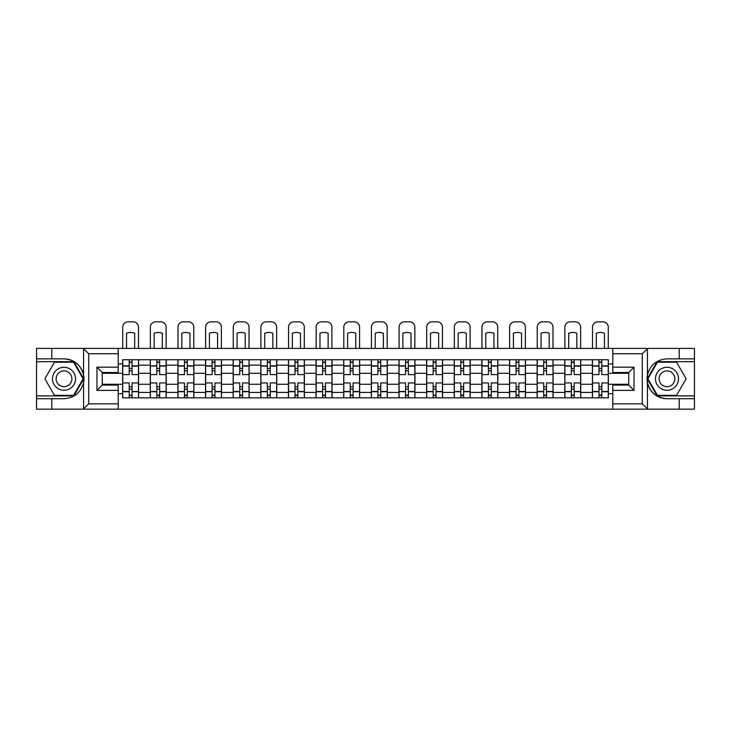 <?xml version="1.0" encoding="UTF-8"?>
<svg xmlns="http://www.w3.org/2000/svg" width="731" height="731" viewBox="0 0 731 731"><rect width="100%" height="100%" fill="white"/><g stroke="black" fill="none" stroke-linecap="round" stroke-linejoin="round"><path stroke-width="1.1" d="M118.212 409.168L612.788 409.168L612.788 385.073L628.733 385.073L628.733 372.499L612.788 372.499L612.788 348.404L118.212 348.404L118.212 372.499L102.267 372.499L102.267 385.073L118.212 385.073L118.212 409.168L83.243 409.168L88.716 403.85L118.212 403.85M83.243 409.168L36.55 409.168L36.55 398.715L51.782 398.715L51.782 409.168L89.337 409.168M612.788 348.404L694.45 348.404L694.45 358.857L679.218 358.857L679.218 348.404L641.663 348.404M150.275 397.828L150.275 365.144L138.579 365.144L138.579 397.828M138.579 365.144L138.579 359.743M150.275 365.144L150.275 359.743M166.22 359.743L166.22 397.828M177.907 397.828L177.907 359.743M193.852 359.743L193.852 397.828M205.539 397.828L205.539 359.743M221.484 359.743L221.484 397.828M233.18 397.828L233.18 359.743M249.116 359.743L249.116 397.828M260.812 397.828L260.812 359.743M276.757 359.743L276.757 397.828M288.443 397.828L288.443 359.743M304.388 359.743L304.388 397.828M316.075 397.828L316.075 359.743M332.02 359.743L332.02 397.828M343.716 397.828L343.716 359.743M359.652 359.743L359.652 397.828M371.348 397.828L371.348 359.743M387.284 359.743L387.284 397.828M398.98 397.828L398.98 359.743M414.925 359.743L414.925 397.828M426.612 397.828L426.612 359.743M442.557 359.743L442.557 397.828M454.243 397.828L454.243 359.743M470.188 359.743L470.188 397.828M481.884 397.828L481.884 359.743M497.82 359.743L497.82 397.828M509.516 397.828L509.516 359.743M525.461 359.743L525.461 397.828M537.148 397.828L537.148 359.743M553.093 359.743L553.093 397.828M564.78 397.828L564.78 359.743M580.725 359.743L580.725 397.828M592.421 397.828L592.421 359.743M592.421 384.278L580.725 384.278M564.78 384.278L553.093 384.278M537.148 384.278L525.461 384.278M509.516 384.278L497.82 384.278M481.884 384.278L470.188 384.278M454.243 384.278L442.557 384.278M426.612 384.278L414.925 384.278M398.98 384.278L387.284 384.278M371.348 384.278L359.652 384.278M343.716 384.278L332.02 384.278M316.075 384.278L304.388 384.278M288.443 384.278L276.757 384.278M260.812 384.278L249.116 384.278M233.18 384.278L221.484 384.278M205.539 384.278L193.852 384.278M177.907 384.278L166.22 384.278M150.275 384.278L138.579 384.278M592.421 373.294L580.725 373.294M564.78 373.294L553.093 373.294M537.148 373.294L525.461 373.294M509.516 373.294L497.82 373.294M481.884 373.294L470.188 373.294M454.243 373.294L442.557 373.294M426.612 373.294L414.925 373.294M398.98 373.294L387.284 373.294M371.348 373.294L359.652 373.294M343.716 373.294L332.02 373.294M316.075 373.294L304.388 373.294M288.443 373.294L276.757 373.294M260.812 373.294L249.116 373.294M233.18 373.294L221.484 373.294M205.539 373.294L193.852 373.294M177.907 373.294L166.22 373.294M150.275 373.294L138.579 373.294M102.267 384.278L122.644 384.278L122.644 373.294L102.267 373.294M118.212 363.91L122.644 363.91L122.644 373.294M628.733 373.294L608.356 373.294L608.356 359.743L122.644 359.743L122.644 363.91M608.356 363.91L612.788 363.91M612.788 393.662L608.356 393.662L608.356 384.278L628.733 384.278M122.644 384.278L122.644 397.828L608.356 397.828L608.356 393.662M122.644 393.662L118.212 393.662M608.356 373.294L608.356 384.278M132.028 395.169L129.195 395.169M129.195 362.402L132.028 362.402M159.66 395.169L156.827 395.169M156.827 362.402L159.66 362.402M187.3 395.169L184.459 395.169M184.459 362.402L187.3 362.402M214.932 395.169L212.1 395.169M212.1 362.402L214.932 362.402M242.564 395.169L239.731 395.169M239.731 362.402L242.564 362.402M270.196 395.169L267.363 395.169M267.363 362.402L270.196 362.402M297.837 395.169L294.995 395.169M294.995 362.402L297.837 362.402M325.469 395.169L322.636 395.169M322.636 362.402L325.469 362.402M353.1 395.169L350.268 395.169M350.268 362.402L353.1 362.402M380.732 395.169L377.9 395.169M377.9 362.402L380.732 362.402M408.364 395.169L405.531 395.169M405.531 362.402L408.364 362.402M436.005 395.169L433.163 395.169M433.163 362.402L436.005 362.402M463.637 395.169L460.804 395.169M460.804 362.402L463.637 362.402M491.269 395.169L488.436 395.169M488.436 362.402L491.269 362.402M518.9 395.169L516.068 395.169M516.068 362.402L518.9 362.402M546.541 395.169L543.7 395.169M543.7 362.402L546.541 362.402M574.173 395.169L571.34 395.169M571.34 362.402L574.173 362.402M601.805 395.169L598.972 395.169M598.972 362.402L601.805 362.402M138.497 397.828L138.497 374.619L132.028 374.619L132.028 359.743M129.195 359.743L129.195 374.619L122.726 374.619L122.726 359.743M138.497 374.619L138.497 359.743M122.726 397.828L122.726 382.953L129.195 382.953L129.195 397.828M132.028 397.828L132.028 382.953L138.497 382.953M129.195 370.727L132.028 370.727M122.726 382.953L122.726 374.619M132.028 386.845L129.195 386.845M132.028 395.526L129.195 395.526M129.195 389.148L132.028 389.148M132.028 368.424L129.195 368.424M129.195 362.046L132.028 362.046M138.497 348.404L138.497 327.15A5.318 5.318 0 0 0 133.179 321.832L128.044 321.832A5.318 5.318 0 0 0 122.726 327.15L122.726 348.404M126.536 348.404L126.536 333.245A10.983 10.983 0 0 1 134.687 333.245L134.687 348.404M51.782 398.715L64.008 398.715C74.297 397.947 80.812 392.584 83.562 382.642L83.562 374.93C80.812 364.988 74.297 359.625 64.008 358.857L36.55 358.857L36.55 395.882L73.877 395.882L83.745 378.786L73.877 361.69L36.55 361.69M118.212 353.722L88.716 353.722L83.243 348.404L36.55 348.404L36.55 358.857M36.55 398.715L36.55 395.882M51.782 348.404L51.782 358.857M83.243 348.404L118.212 348.404M64.008 358.857A19.929 19.929 0 0 1 83.562 382.642L83.562 409.013M102.267 372.499L96.958 367.181L118.212 367.181M118.212 390.391L96.958 390.391L102.267 385.073M647.757 348.404L642.284 353.722L612.788 353.722M679.218 358.857L666.992 358.857C656.703 359.625 650.188 364.988 647.438 374.93L647.438 382.642C650.188 392.584 656.703 397.947 666.992 398.715L694.45 398.715L694.45 361.69L657.123 361.69L647.255 378.786L657.123 395.882L694.45 395.882M612.788 403.85L642.284 403.85L647.757 409.168L694.45 409.168L694.45 398.715M694.45 358.857L694.45 361.69M679.218 409.168L679.218 398.715M647.757 409.168L612.788 409.168M666.992 398.715A19.929 19.929 0 0 1 647.438 374.93L647.438 348.559M628.733 385.073L634.042 390.391L612.788 390.391M612.788 367.181L634.042 367.181L628.733 372.499M52.495 378.786A11.513 11.513 0 0 0 64.008 390.299A11.513 11.513 0 0 0 75.521 378.786A11.513 11.513 0 0 0 64.008 367.273A11.513 11.513 0 0 0 52.495 378.786M56.123 378.786A7.886 7.886 0 0 0 64.008 386.672A7.886 7.886 0 0 0 71.894 378.786A7.886 7.886 0 0 0 64.008 370.9A7.886 7.886 0 0 0 56.123 378.786M73.566 362.22L83.133 378.786L73.566 395.352L54.441 395.352L44.883 378.786L54.441 362.22L73.566 362.22M655.479 378.786A11.513 11.513 0 0 0 666.992 390.299A11.513 11.513 0 0 0 678.505 378.786A11.513 11.513 0 0 0 666.992 367.273A11.513 11.513 0 0 0 655.479 378.786M659.106 378.786A7.886 7.886 0 0 0 666.992 386.672A7.886 7.886 0 0 0 674.877 378.786A7.886 7.886 0 0 0 666.992 370.9A7.886 7.886 0 0 0 659.106 378.786M676.559 362.22L686.117 378.786L676.559 395.352L657.434 395.352L647.867 378.786L657.434 362.22L676.559 362.22M166.129 397.828L166.129 374.619L159.66 374.619L159.66 359.743M156.827 359.743L156.827 374.619L150.367 374.619L150.367 359.743M166.129 374.619L166.129 359.743M150.367 397.828L150.367 382.953L156.827 382.953L156.827 397.828M159.66 397.828L159.66 382.953L166.129 382.953M156.827 370.727L159.66 370.727M150.367 382.953L150.367 374.619M159.66 386.845L156.827 386.845M159.66 395.526L156.827 395.526M156.827 389.148L159.66 389.148M159.66 368.424L156.827 368.424M156.827 362.046L159.66 362.046M166.129 348.404L166.129 327.15A5.318 5.318 0 0 0 160.811 321.832L155.676 321.832A5.318 5.318 0 0 0 150.367 327.15L150.367 348.404M154.168 348.404L154.168 333.245A10.983 10.983 0 0 1 162.319 333.245L162.319 348.404M193.761 397.828L193.761 374.619L187.3 374.619L187.3 359.743M184.459 359.743L184.459 374.619L177.999 374.619L177.999 359.743M193.761 374.619L193.761 359.743M177.999 397.828L177.999 382.953L184.459 382.953L184.459 397.828M187.3 397.828L187.3 382.953L193.761 382.953M184.459 370.727L187.3 370.727M177.999 382.953L177.999 374.619M187.3 386.845L184.459 386.845M187.3 395.526L184.459 395.526M184.459 389.148L187.3 389.148M187.3 368.424L184.459 368.424M184.459 362.046L187.3 362.046M193.761 348.404L193.761 327.15A5.318 5.318 0 0 0 188.452 321.832L183.307 321.832A5.318 5.318 0 0 0 177.999 327.15L177.999 348.404M181.809 348.404L181.809 333.245A10.983 10.983 0 0 1 189.95 333.245L189.95 348.404M221.392 397.828L221.392 374.619L214.932 374.619L214.932 359.743M212.1 359.743L212.1 374.619L205.63 374.619L205.63 359.743M221.392 374.619L221.392 359.743M205.63 397.828L205.63 382.953L212.1 382.953L212.1 397.828M214.932 397.828L214.932 382.953L221.392 382.953M212.1 370.727L214.932 370.727M205.63 382.953L205.63 374.619M214.932 386.845L212.1 386.845M214.932 395.526L212.1 395.526M212.1 389.148L214.932 389.148M214.932 368.424L212.1 368.424M212.1 362.046L214.932 362.046M221.392 348.404L221.392 327.15A5.318 5.318 0 0 0 216.084 321.832L210.948 321.832A5.318 5.318 0 0 0 205.63 327.15L205.63 348.404M209.441 348.404L209.441 333.245A10.983 10.983 0 0 1 217.591 333.245L217.591 348.404M249.033 397.828L249.033 374.619L242.564 374.619L242.564 359.743M239.731 359.743L239.731 374.619L233.262 374.619L233.262 359.743M249.033 374.619L249.033 359.743M233.262 397.828L233.262 382.953L239.731 382.953L239.731 397.828M242.564 397.828L242.564 382.953L249.033 382.953M239.731 370.727L242.564 370.727M233.262 382.953L233.262 374.619M242.564 386.845L239.731 386.845M242.564 395.526L239.731 395.526M239.731 389.148L242.564 389.148M242.564 368.424L239.731 368.424M239.731 362.046L242.564 362.046M249.033 348.404L249.033 327.15A5.318 5.318 0 0 0 243.715 321.832L238.58 321.832A5.318 5.318 0 0 0 233.262 327.15L233.262 348.404M237.072 348.404L237.072 333.245A10.983 10.983 0 0 1 245.223 333.245L245.223 348.404M276.665 397.828L276.665 374.619L270.196 374.619L270.196 359.743M267.363 359.743L267.363 374.619L260.903 374.619L260.903 359.743M276.665 374.619L276.665 359.743M260.903 397.828L260.903 382.953L267.363 382.953L267.363 397.828M270.196 397.828L270.196 382.953L276.665 382.953M267.363 370.727L270.196 370.727M260.903 382.953L260.903 374.619M270.196 386.845L267.363 386.845M270.196 395.526L267.363 395.526M267.363 389.148L270.196 389.148M270.196 368.424L267.363 368.424M267.363 362.046L270.196 362.046M276.665 348.404L276.665 327.15A5.318 5.318 0 0 0 271.347 321.832L266.212 321.832A5.318 5.318 0 0 0 260.903 327.15L260.903 348.404M264.704 348.404L264.704 333.245A10.983 10.983 0 0 1 272.855 333.245L272.855 348.404M304.297 397.828L304.297 374.619L297.837 374.619L297.837 359.743M294.995 359.743L294.995 374.619L288.535 374.619L288.535 359.743M304.297 374.619L304.297 359.743M288.535 397.828L288.535 382.953L294.995 382.953L294.995 397.828M297.837 397.828L297.837 382.953L304.297 382.953M294.995 370.727L297.837 370.727M288.535 382.953L288.535 374.619M297.837 386.845L294.995 386.845M297.837 395.526L294.995 395.526M294.995 389.148L297.837 389.148M297.837 368.424L294.995 368.424M294.995 362.046L297.837 362.046M304.297 348.404L304.297 327.15A5.318 5.318 0 0 0 298.988 321.832L293.844 321.832A5.318 5.318 0 0 0 288.535 327.15L288.535 348.404M292.345 348.404L292.345 333.245A10.983 10.983 0 0 1 300.487 333.245L300.487 348.404M331.929 397.828L331.929 374.619L325.469 374.619L325.469 359.743M322.636 359.743L322.636 374.619L316.167 374.619L316.167 359.743M331.929 374.619L331.929 359.743M316.167 397.828L316.167 382.953L322.636 382.953L322.636 397.828M325.469 397.828L325.469 382.953L331.929 382.953M322.636 370.727L325.469 370.727M316.167 382.953L316.167 374.619M325.469 386.845L322.636 386.845M325.469 395.526L322.636 395.526M322.636 389.148L325.469 389.148M325.469 368.424L322.636 368.424M322.636 362.046L325.469 362.046M331.929 348.404L331.929 327.15A5.318 5.318 0 0 0 326.62 321.832L321.485 321.832A5.318 5.318 0 0 0 316.167 327.15L316.167 348.404M319.977 348.404L319.977 333.245A10.983 10.983 0 0 1 328.128 333.245L328.128 348.404M359.57 397.828L359.57 374.619L353.1 374.619L353.1 359.743M350.268 359.743L350.268 374.619L343.798 374.619L343.798 359.743M359.57 374.619L359.57 359.743M343.798 397.828L343.798 382.953L350.268 382.953L350.268 397.828M353.1 397.828L353.1 382.953L359.57 382.953M350.268 370.727L353.1 370.727M343.798 382.953L343.798 374.619M353.1 386.845L350.268 386.845M353.1 395.526L350.268 395.526M350.268 389.148L353.1 389.148M353.1 368.424L350.268 368.424M350.268 362.046L353.1 362.046M359.57 348.404L359.57 327.15A5.318 5.318 0 0 0 354.252 321.832L349.116 321.832A5.318 5.318 0 0 0 343.798 327.15L343.798 348.404M347.609 348.404L347.609 333.245A10.983 10.983 0 0 1 355.759 333.245L355.759 348.404M387.202 397.828L387.202 374.619L380.732 374.619L380.732 359.743M377.9 359.743L377.9 374.619L371.43 374.619L371.43 359.743M387.202 374.619L387.202 359.743M371.43 397.828L371.43 382.953L377.9 382.953L377.9 397.828M380.732 397.828L380.732 382.953L387.202 382.953M377.9 370.727L380.732 370.727M371.43 382.953L371.43 374.619M380.732 386.845L377.9 386.845M380.732 395.526L377.9 395.526M377.9 389.148L380.732 389.148M380.732 368.424L377.9 368.424M377.9 362.046L380.732 362.046M387.202 348.404L387.202 327.15A5.318 5.318 0 0 0 381.884 321.832L376.748 321.832A5.318 5.318 0 0 0 371.43 327.15L371.43 348.404M375.241 348.404L375.241 333.245A10.983 10.983 0 0 1 383.391 333.245L383.391 348.404M414.833 397.828L414.833 374.619L408.364 374.619L408.364 359.743M405.531 359.743L405.531 374.619L399.071 374.619L399.071 359.743M414.833 374.619L414.833 359.743M399.071 397.828L399.071 382.953L405.531 382.953L405.531 397.828M408.364 397.828L408.364 382.953L414.833 382.953M405.531 370.727L408.364 370.727M399.071 382.953L399.071 374.619M408.364 386.845L405.531 386.845M408.364 395.526L405.531 395.526M405.531 389.148L408.364 389.148M408.364 368.424L405.531 368.424M405.531 362.046L408.364 362.046M414.833 348.404L414.833 327.15A5.318 5.318 0 0 0 409.515 321.832L404.38 321.832A5.318 5.318 0 0 0 399.071 327.15L399.071 348.404M402.872 348.404L402.872 333.245A10.983 10.983 0 0 1 411.023 333.245L411.023 348.404M442.465 397.828L442.465 374.619L436.005 374.619L436.005 359.743M433.163 359.743L433.163 374.619L426.703 374.619L426.703 359.743M442.465 374.619L442.465 359.743M426.703 397.828L426.703 382.953L433.163 382.953L433.163 397.828M436.005 397.828L436.005 382.953L442.465 382.953M433.163 370.727L436.005 370.727M426.703 382.953L426.703 374.619M436.005 386.845L433.163 386.845M436.005 395.526L433.163 395.526M433.163 389.148L436.005 389.148M436.005 368.424L433.163 368.424M433.163 362.046L436.005 362.046M442.465 348.404L442.465 327.15A5.318 5.318 0 0 0 437.156 321.832L432.012 321.832A5.318 5.318 0 0 0 426.703 327.15L426.703 348.404M430.513 348.404L430.513 333.245A10.983 10.983 0 0 1 438.655 333.245L438.655 348.404M470.097 397.828L470.097 374.619L463.637 374.619L463.637 359.743M460.804 359.743L460.804 374.619L454.335 374.619L454.335 359.743M470.097 374.619L470.097 359.743M454.335 397.828L454.335 382.953L460.804 382.953L460.804 397.828M463.637 397.828L463.637 382.953L470.097 382.953M460.804 370.727L463.637 370.727M454.335 382.953L454.335 374.619M463.637 386.845L460.804 386.845M463.637 395.526L460.804 395.526M460.804 389.148L463.637 389.148M463.637 368.424L460.804 368.424M460.804 362.046L463.637 362.046M470.097 348.404L470.097 327.15A5.318 5.318 0 0 0 464.788 321.832L459.653 321.832A5.318 5.318 0 0 0 454.335 327.15L454.335 348.404M458.145 348.404L458.145 333.245A10.983 10.983 0 0 1 466.296 333.245L466.296 348.404M497.738 397.828L497.738 374.619L491.269 374.619L491.269 359.743M488.436 359.743L488.436 374.619L481.967 374.619L481.967 359.743M497.738 374.619L497.738 359.743M481.967 397.828L481.967 382.953L488.436 382.953L488.436 397.828M491.269 397.828L491.269 382.953L497.738 382.953M488.436 370.727L491.269 370.727M481.967 382.953L481.967 374.619M491.269 386.845L488.436 386.845M491.269 395.526L488.436 395.526M488.436 389.148L491.269 389.148M491.269 368.424L488.436 368.424M488.436 362.046L491.269 362.046M497.738 348.404L497.738 327.15A5.318 5.318 0 0 0 492.42 321.832L487.285 321.832A5.318 5.318 0 0 0 481.967 327.15L481.967 348.404M485.777 348.404L485.777 333.245A10.983 10.983 0 0 1 493.928 333.245L493.928 348.404M525.37 397.828L525.37 374.619L518.9 374.619L518.9 359.743M516.068 359.743L516.068 374.619L509.608 374.619L509.608 359.743M525.37 374.619L525.37 359.743M509.608 397.828L509.608 382.953L516.068 382.953L516.068 397.828M518.9 397.828L518.9 382.953L525.37 382.953M516.068 370.727L518.9 370.727M509.608 382.953L509.608 374.619M518.9 386.845L516.068 386.845M518.9 395.526L516.068 395.526M516.068 389.148L518.9 389.148M518.9 368.424L516.068 368.424M516.068 362.046L518.9 362.046M525.37 348.404L525.37 327.15A5.318 5.318 0 0 0 520.052 321.832L514.916 321.832A5.318 5.318 0 0 0 509.608 327.15L509.608 348.404M513.409 348.404L513.409 333.245A10.983 10.983 0 0 1 521.559 333.245L521.559 348.404M553.001 397.828L553.001 374.619L546.541 374.619L546.541 359.743M543.7 359.743L543.7 374.619L537.239 374.619L537.239 359.743M553.001 374.619L553.001 359.743M537.239 397.828L537.239 382.953L543.7 382.953L543.7 397.828M546.541 397.828L546.541 382.953L553.001 382.953M543.7 370.727L546.541 370.727M537.239 382.953L537.239 374.619M546.541 386.845L543.7 386.845M546.541 395.526L543.7 395.526M543.7 389.148L546.541 389.148M546.541 368.424L543.7 368.424M543.7 362.046L546.541 362.046M553.001 348.404L553.001 327.15A5.318 5.318 0 0 0 547.693 321.832L542.548 321.832A5.318 5.318 0 0 0 537.239 327.15L537.239 348.404M541.05 348.404L541.05 333.245A10.983 10.983 0 0 1 549.191 333.245L549.191 348.404M580.633 397.828L580.633 374.619L574.173 374.619L574.173 359.743M571.34 359.743L571.34 374.619L564.871 374.619L564.871 359.743M580.633 374.619L580.633 359.743M564.871 397.828L564.871 382.953L571.34 382.953L571.34 397.828M574.173 397.828L574.173 382.953L580.633 382.953M571.34 370.727L574.173 370.727M564.871 382.953L564.871 374.619M574.173 386.845L571.34 386.845M574.173 395.526L571.34 395.526M571.34 389.148L574.173 389.148M574.173 368.424L571.34 368.424M571.34 362.046L574.173 362.046M580.633 348.404L580.633 327.15A5.318 5.318 0 0 0 575.324 321.832L570.189 321.832A5.318 5.318 0 0 0 564.871 327.15L564.871 348.404M568.681 348.404L568.681 333.245A10.983 10.983 0 0 1 576.832 333.245L576.832 348.404M608.274 397.828L608.274 374.619L601.805 374.619L601.805 359.743M598.972 359.743L598.972 374.619L592.503 374.619L592.503 359.743M608.274 374.619L608.274 359.743M592.503 397.828L592.503 382.953L598.972 382.953L598.972 397.828M601.805 397.828L601.805 382.953L608.274 382.953M598.972 370.727L601.805 370.727M592.503 382.953L592.503 374.619M601.805 386.845L598.972 386.845M601.805 395.526L598.972 395.526M598.972 389.148L601.805 389.148M601.805 368.424L598.972 368.424M598.972 362.046L601.805 362.046M608.274 348.404L608.274 327.15A5.318 5.318 0 0 0 602.956 321.832L597.821 321.832A5.318 5.318 0 0 0 592.503 327.15L592.503 348.404M596.313 348.404L596.313 333.245A10.983 10.983 0 0 1 604.464 333.245L604.464 348.404M564.78 365.144L553.093 365.144M537.148 365.144L525.461 365.144M509.516 365.144L497.82 365.144M481.884 365.144L470.188 365.144M454.243 365.144L442.557 365.144M426.612 365.144L414.925 365.144M398.98 365.144L387.284 365.144M371.348 365.144L359.652 365.144M343.716 365.144L332.02 365.144M316.075 365.144L304.388 365.144M288.443 365.144L276.757 365.144M260.812 365.144L249.116 365.144M233.18 365.144L221.484 365.144M205.539 365.144L193.852 365.144M177.907 365.144L166.22 365.144M592.421 365.144L580.725 365.144M564.78 392.428L553.093 392.428M537.148 392.428L525.461 392.428M509.516 392.428L497.82 392.428M481.884 392.428L470.188 392.428M454.243 392.428L442.557 392.428M426.612 392.428L414.925 392.428M398.98 392.428L387.284 392.428M371.348 392.428L359.652 392.428M343.716 392.428L332.02 392.428M316.075 392.428L304.388 392.428M288.443 392.428L276.757 392.428M260.812 392.428L249.116 392.428M233.18 392.428L221.484 392.428M205.539 392.428L193.852 392.428M177.907 392.428L166.22 392.428M150.275 392.428L138.579 392.428M592.421 392.428L580.725 392.428M138.497 365.856L132.028 365.856M129.195 365.856L122.726 365.856M129.195 366.094L122.726 366.094M129.195 391.478L122.726 391.478M129.195 391.715L122.726 391.715M138.497 391.715L132.028 391.715M138.497 366.094L132.028 366.094M138.497 391.478L132.028 391.478M83.562 374.93L83.562 348.559M88.716 353.722L88.716 403.85M96.958 390.391L96.958 367.181M647.438 382.642L647.438 409.013M642.284 403.85L642.284 353.722M634.042 367.181L634.042 390.391M166.129 365.856L159.66 365.856M156.827 365.856L150.367 365.856M156.827 366.094L150.367 366.094M156.827 391.478L150.367 391.478M156.827 391.715L150.367 391.715M166.129 391.715L159.66 391.715M166.129 366.094L159.66 366.094M166.129 391.478L159.66 391.478M193.761 365.856L187.3 365.856M184.459 365.856L177.999 365.856M184.459 366.094L177.999 366.094M184.459 391.478L177.999 391.478M184.459 391.715L177.999 391.715M193.761 391.715L187.3 391.715M193.761 366.094L187.3 366.094M193.761 391.478L187.3 391.478M221.392 365.856L214.932 365.856M212.1 365.856L205.63 365.856M212.1 366.094L205.63 366.094M212.1 391.478L205.63 391.478M212.1 391.715L205.63 391.715M221.392 391.715L214.932 391.715M221.392 366.094L214.932 366.094M221.392 391.478L214.932 391.478M249.033 365.856L242.564 365.856M239.731 365.856L233.262 365.856M239.731 366.094L233.262 366.094M239.731 391.478L233.262 391.478M239.731 391.715L233.262 391.715M249.033 391.715L242.564 391.715M249.033 366.094L242.564 366.094M249.033 391.478L242.564 391.478M276.665 365.856L270.196 365.856M267.363 365.856L260.903 365.856M267.363 366.094L260.903 366.094M267.363 391.478L260.903 391.478M267.363 391.715L260.903 391.715M276.665 391.715L270.196 391.715M276.665 366.094L270.196 366.094M276.665 391.478L270.196 391.478M304.297 365.856L297.837 365.856M294.995 365.856L288.535 365.856M294.995 366.094L288.535 366.094M294.995 391.478L288.535 391.478M294.995 391.715L288.535 391.715M304.297 391.715L297.837 391.715M304.297 366.094L297.837 366.094M304.297 391.478L297.837 391.478M331.929 365.856L325.469 365.856M322.636 365.856L316.167 365.856M322.636 366.094L316.167 366.094M322.636 391.478L316.167 391.478M322.636 391.715L316.167 391.715M331.929 391.715L325.469 391.715M331.929 366.094L325.469 366.094M331.929 391.478L325.469 391.478M359.57 365.856L353.1 365.856M350.268 365.856L343.798 365.856M350.268 366.094L343.798 366.094M350.268 391.478L343.798 391.478M350.268 391.715L343.798 391.715M359.57 391.715L353.1 391.715M359.57 366.094L353.1 366.094M359.57 391.478L353.1 391.478M387.202 365.856L380.732 365.856M377.9 365.856L371.43 365.856M377.9 366.094L371.43 366.094M377.9 391.478L371.43 391.478M377.9 391.715L371.43 391.715M387.202 391.715L380.732 391.715M387.202 366.094L380.732 366.094M387.202 391.478L380.732 391.478M414.833 365.856L408.364 365.856M405.531 365.856L399.071 365.856M405.531 366.094L399.071 366.094M405.531 391.478L399.071 391.478M405.531 391.715L399.071 391.715M414.833 391.715L408.364 391.715M414.833 366.094L408.364 366.094M414.833 391.478L408.364 391.478M442.465 365.856L436.005 365.856M433.163 365.856L426.703 365.856M433.163 366.094L426.703 366.094M433.163 391.478L426.703 391.478M433.163 391.715L426.703 391.715M442.465 391.715L436.005 391.715M442.465 366.094L436.005 366.094M442.465 391.478L436.005 391.478M470.097 365.856L463.637 365.856M460.804 365.856L454.335 365.856M460.804 366.094L454.335 366.094M460.804 391.478L454.335 391.478M460.804 391.715L454.335 391.715M470.097 391.715L463.637 391.715M470.097 366.094L463.637 366.094M470.097 391.478L463.637 391.478M497.738 365.856L491.269 365.856M488.436 365.856L481.967 365.856M488.436 366.094L481.967 366.094M488.436 391.478L481.967 391.478M488.436 391.715L481.967 391.715M497.738 391.715L491.269 391.715M497.738 366.094L491.269 366.094M497.738 391.478L491.269 391.478M525.37 365.856L518.9 365.856M516.068 365.856L509.608 365.856M516.068 366.094L509.608 366.094M516.068 391.478L509.608 391.478M516.068 391.715L509.608 391.715M525.37 391.715L518.9 391.715M525.37 366.094L518.9 366.094M525.37 391.478L518.9 391.478M553.001 365.856L546.541 365.856M543.7 365.856L537.239 365.856M543.7 366.094L537.239 366.094M543.7 391.478L537.239 391.478M543.7 391.715L537.239 391.715M553.001 391.715L546.541 391.715M553.001 366.094L546.541 366.094M553.001 391.478L546.541 391.478M580.633 365.856L574.173 365.856M571.34 365.856L564.871 365.856M571.34 366.094L564.871 366.094M571.34 391.478L564.871 391.478M571.34 391.715L564.871 391.715M580.633 391.715L574.173 391.715M580.633 366.094L574.173 366.094M580.633 391.478L574.173 391.478M608.274 365.856L601.805 365.856M598.972 365.856L592.503 365.856M598.972 366.094L592.503 366.094M598.972 391.478L592.503 391.478M598.972 391.715L592.503 391.715M608.274 391.715L601.805 391.715M608.274 366.094L601.805 366.094M608.274 391.478L601.805 391.478"/></g></svg>
